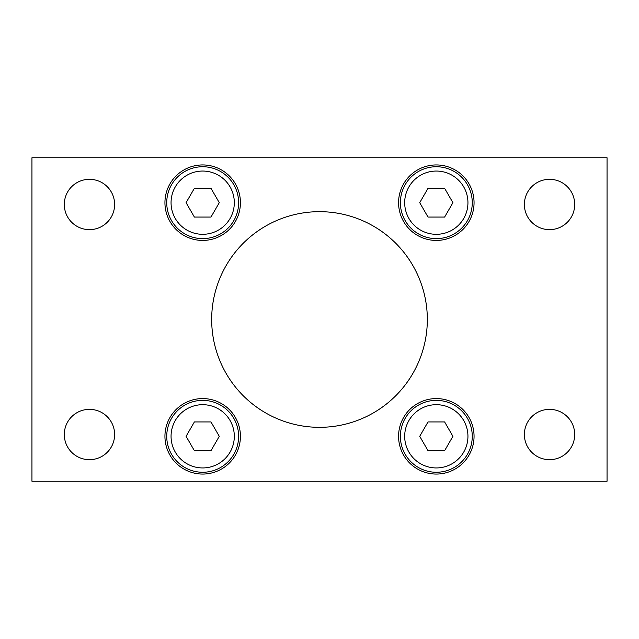 <?xml version="1.0" encoding="UTF-8"?>
<svg xmlns="http://www.w3.org/2000/svg" width="639" height="639" viewBox="0 0 639 639"><rect width="100%" height="100%" fill="white"/><g stroke="black" fill="none" stroke-linecap="round" stroke-linejoin="round"><path stroke-width="0.96" d="M436.317 238.627A35.944 35.944 0 0 0 467.444 184.711A35.944 35.944 0 0 0 405.19 184.711A35.944 35.944 0 0 0 436.317 238.627M444.616 217.06L428.018 217.06L419.719 202.683L428.018 188.305L444.616 188.305L452.915 202.683L444.616 217.06M436.317 400.373A35.944 35.944 0 0 0 405.19 454.289A35.944 35.944 0 0 0 467.444 454.289A35.944 35.944 0 0 0 436.317 400.373M428.018 421.94L444.616 421.94L452.915 436.317L444.616 450.695L428.018 450.695L419.719 436.317L428.018 421.94M202.683 400.373A35.944 35.944 0 0 0 171.556 454.289A35.944 35.944 0 0 0 233.81 454.289A35.944 35.944 0 0 0 202.683 400.373M194.384 421.94L210.982 421.94L219.281 436.317L210.982 450.695L194.384 450.695L186.085 436.317L194.384 421.94M202.683 166.739A35.944 35.944 0 0 0 171.556 220.655A35.944 35.944 0 0 0 233.81 220.655A35.944 35.944 0 0 0 202.683 166.739M194.384 188.305L210.982 188.305L219.281 202.683L210.982 217.06L194.384 217.06L186.085 202.683L194.384 188.305M474.058 202.683A37.741 37.741 0 0 0 417.451 169.998A37.741 37.741 0 0 0 417.443 235.368A37.741 37.741 0 0 0 474.058 202.683M240.424 202.683A37.741 37.741 0 0 0 183.808 169.998A37.741 37.741 0 0 0 183.808 235.368A37.741 37.741 0 0 0 240.424 202.683M474.058 436.317A37.741 37.741 0 0 0 417.451 403.632A37.741 37.741 0 0 0 417.443 469.002A37.741 37.741 0 0 0 474.058 436.317M240.424 436.317A37.741 37.741 0 0 0 183.808 403.632A37.741 37.741 0 0 0 183.808 469.002A37.741 37.741 0 0 0 240.424 436.317M427.331 319.5A107.831 107.831 0 0 1 265.584 412.882A107.831 107.831 0 0 1 265.584 226.118A107.831 107.831 0 0 1 427.331 319.5M114.621 434.52A25.161 25.161 0 0 1 76.88 456.31A25.161 25.161 0 0 1 76.88 412.73A25.161 25.161 0 0 1 114.621 434.52M574.701 434.52A25.161 25.161 0 0 1 536.96 456.31A25.161 25.161 0 0 1 536.96 412.73A25.161 25.161 0 0 1 574.701 434.52M574.701 204.48A25.161 25.161 0 0 1 536.96 226.27A25.161 25.161 0 0 1 536.96 182.69A25.161 25.161 0 0 1 574.701 204.48M114.621 204.48A25.161 25.161 0 0 1 76.88 226.27A25.161 25.161 0 0 1 76.88 182.69A25.161 25.161 0 0 1 114.621 204.48M607.05 157.753L607.05 481.247L31.95 481.247L31.95 157.753L607.05 157.753M436.317 234.313A31.63 31.63 0 0 1 408.928 186.868A31.63 31.63 0 0 1 463.706 186.868A31.63 31.63 0 0 1 436.317 234.313M436.317 404.687A31.63 31.63 0 0 1 463.706 452.132A31.63 31.63 0 0 1 408.928 452.132A31.63 31.63 0 0 1 436.317 404.687M202.683 404.687A31.63 31.63 0 0 1 230.072 452.132A31.63 31.63 0 0 1 175.294 452.132A31.63 31.63 0 0 1 202.683 404.687M202.683 171.052A31.63 31.63 0 0 1 230.072 218.498A31.63 31.63 0 0 1 175.294 218.498A31.63 31.63 0 0 1 202.683 171.052"/></g></svg>
